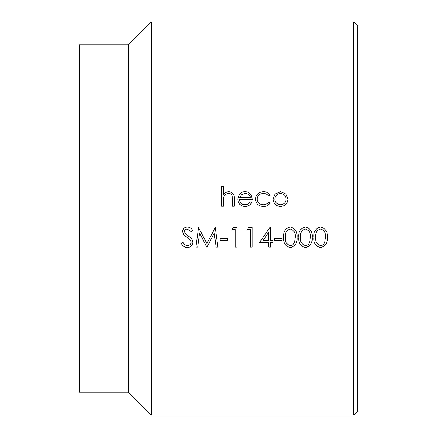 <?xml version="1.0" encoding="UTF-8"?>
<svg xmlns="http://www.w3.org/2000/svg" width="437" height="437" viewBox="0 0 437 437"><rect width="100%" height="100%" fill="white"/><g stroke="black" fill="none" stroke-linecap="round" stroke-linejoin="round"><path stroke-width="0.66" d="M357.794 25.947L357.794 411.053L353.697 415.15L353.697 21.85L357.794 25.947M128.369 392.207L79.206 392.207L79.206 44.793L128.369 44.793L128.369 392.207L151.311 415.15L353.697 415.15M128.369 44.793L151.311 21.85L151.311 415.15M320.501 227.005C325.505 228.267 327.766 231.703 327.286 237.324C327.772 242.912 325.51 246.326 320.501 247.577C315.558 246.315 313.367 242.901 313.924 237.324C313.351 231.736 315.541 228.3 320.501 227.005M305.376 227.005C310.374 228.267 312.635 231.703 312.16 237.324C312.646 242.912 310.385 246.326 305.376 247.577C300.432 246.315 298.236 242.901 298.799 237.324C298.225 231.736 300.416 228.3 305.376 227.005M290.244 227.005C295.248 228.267 297.51 231.703 297.034 237.324C297.521 242.912 295.259 246.326 290.244 247.577C285.301 246.315 283.11 242.901 283.673 237.324C283.1 231.736 285.29 228.3 290.244 227.005M282.16 238.569L282.16 240.574L274.594 240.574L274.594 238.569L282.16 238.569L282.16 240.541L274.594 240.541L274.594 238.569M270.563 227.005L270.563 240.574L272.83 240.574L272.83 242.579L270.563 242.579L270.563 247.074L268.799 247.074L268.799 242.579L259.469 242.579L270.203 227.005L270.563 227.005L270.563 240.541M252.16 227.508L252.16 247.074L250.39 247.074L250.39 229.523L247.369 229.523L248.522 227.508L252.16 227.508L252.16 247.036L250.39 247.036M237.029 227.508L237.029 247.074L235.264 247.074L235.264 229.523L232.238 229.523L233.396 227.508L237.029 227.508L237.029 247.036L235.264 247.036M227.704 238.569L227.704 240.574L220.139 240.574L220.139 238.569L227.704 238.569L227.704 240.541L220.139 240.541L220.139 238.569M198.529 227.508L206.903 243.578L215.255 227.508L217.872 247.074L216.097 247.074L214.212 233.014L207.116 247.074L206.717 247.074L199.589 232.981L197.71 247.074L195.934 247.074L198.529 227.508M182.977 242.327C183.89 244.234 185.326 245.321 187.293 245.578C189.543 245.496 190.827 244.398 191.144 242.273L190.439 240.355L183.671 234.576L182.573 231.588C182.874 228.72 184.49 227.191 187.418 227.005C189.691 227.185 191.433 228.294 192.657 230.332L191.062 231.539L187.222 229.021C185.528 229.059 184.567 229.889 184.338 231.506L185.632 234.041L188.276 235.991C190.903 237.471 192.449 239.58 192.908 242.3C192.509 245.567 190.636 247.326 187.293 247.577C184.507 247.364 182.519 245.944 181.311 243.316L182.977 242.327M285.989 194.017L287.956 199.097C287.541 203.626 285.066 206.084 280.527 206.472C275.982 206.089 273.502 203.631 273.081 199.097L275.053 194.028L280.527 191.668L285.989 194.017L287.956 199.125M268.58 195.923C267.253 194.241 265.51 193.405 263.347 193.422C259.682 193.607 257.633 195.476 257.202 199.015C257.622 202.615 259.676 204.511 263.358 204.707C265.499 204.696 267.236 203.861 268.58 202.194L270.055 203.161C268.411 205.401 266.171 206.504 263.331 206.472C258.606 206.209 255.973 203.779 255.437 199.174C255.967 194.443 258.649 191.941 263.478 191.668C266.291 191.646 268.482 192.761 270.055 195.011L268.58 195.923M251.652 202.511C250.221 205.133 248.008 206.45 245.015 206.472C240.53 206.084 238.121 203.626 237.788 199.097L239.443 194.328C240.88 192.542 242.754 191.657 245.059 191.668C247.451 191.668 249.38 192.602 250.843 194.476L252.411 199.43L239.552 199.43C239.826 202.67 241.568 204.429 244.796 204.707C247.118 204.669 248.882 203.664 250.084 201.692L251.652 202.511M223.416 201.036L223.416 206.215L221.652 206.215L221.652 186.189L223.416 186.189L223.416 194.612C224.782 192.739 226.606 191.761 228.884 191.668C232.845 192.275 234.631 194.683 234.259 198.901L234.259 206.215L232.495 206.215L232.287 196.229C231.774 194.356 230.539 193.422 228.573 193.422C226.098 193.591 224.471 194.847 223.689 197.196L223.416 201.036M151.311 21.85L353.697 21.85M223.416 201.064L223.416 206.215M232.495 199.507L232.495 206.215M223.416 194.612L223.416 194.645C224.782 192.777 226.606 191.799 228.884 191.712C232.845 192.313 234.631 194.722 234.259 198.933L234.259 206.215M221.652 206.215L221.652 186.238L223.416 186.238M237.788 199.125L239.443 194.361C240.88 192.586 242.754 191.701 245.059 191.712C247.451 191.706 249.38 192.641 250.843 194.509L252.411 199.463M239.552 199.43L239.552 199.463C239.826 202.697 241.568 204.45 244.796 204.729C247.118 204.691 248.882 203.686 250.084 201.719L251.652 202.539M239.738 197.677L250.647 197.677C249.86 194.946 248.03 193.525 245.152 193.422L241.448 194.755L239.738 197.677L250.647 197.677M257.202 199.015L257.202 199.048C257.622 202.637 259.676 204.532 263.358 204.729C265.499 204.718 267.236 203.882 268.58 202.216L270.055 203.183M255.437 199.201C255.967 194.481 258.649 191.985 263.478 191.712C266.291 191.69 268.482 192.799 270.055 195.044M273.081 199.125L275.053 194.066L280.527 191.712L285.989 194.055M274.846 199.108L274.846 199.135C275.163 202.577 277.058 204.445 280.521 204.729C283.984 204.44 285.874 202.577 286.191 199.135L286.191 199.108C285.864 195.656 283.974 193.76 280.521 193.422C277.058 193.76 275.168 195.656 274.846 199.108C275.168 202.555 277.058 204.423 280.521 204.707C283.984 204.418 285.874 202.55 286.191 199.108M191.144 242.273L190.439 240.323L183.671 234.549L182.573 231.566M192.657 230.315L191.062 231.517L187.222 229.004C185.528 229.048 184.567 229.873 184.338 231.484L184.338 231.506M192.908 242.267C192.509 245.528 190.636 247.282 187.293 247.533C184.512 247.32 182.519 245.905 181.311 243.283M217.866 247.036L216.097 247.036L214.212 232.992L207.116 247.036L206.717 247.036L199.589 232.959L197.71 247.036L195.94 247.036M235.264 229.523L232.249 229.507M250.39 229.523L247.375 229.507M272.83 240.574L272.83 242.546L270.563 242.579M270.563 247.036L268.799 247.036M268.799 242.579L259.496 242.546M268.799 232.074L262.937 240.541L268.799 240.574L268.799 232.074L262.937 240.574M297.034 237.296C297.521 242.874 295.259 246.288 290.244 247.533C285.301 246.26 283.11 242.852 283.673 237.296M295.27 237.318L295.27 237.291C295.712 232.959 294.057 230.195 290.305 229.004C286.535 230.141 284.913 232.899 285.437 237.291L285.437 237.318C284.897 241.677 286.519 244.436 290.305 245.578C292.424 245.397 293.833 244.283 294.527 242.229L295.27 237.318C295.707 232.97 294.057 230.206 290.305 229.021L290.305 229.021C286.535 230.157 284.913 232.921 285.437 237.318M312.16 237.296C312.646 242.874 310.385 246.288 305.376 247.533C300.427 246.26 298.236 242.852 298.799 237.296M310.396 237.318L310.396 237.291C310.838 232.959 309.183 230.195 305.43 229.004C301.661 230.141 300.039 232.899 300.563 237.291L300.563 237.318C300.022 241.677 301.645 244.436 305.43 245.578C307.555 245.397 308.959 244.283 309.653 242.229L310.396 237.318C310.838 232.97 309.183 230.206 305.43 229.021L305.43 229.021C301.661 230.157 300.039 232.921 300.563 237.318M327.286 237.296C327.772 242.874 325.51 246.288 320.501 247.533C315.552 246.26 313.362 242.852 313.924 237.296M325.521 237.318L325.521 237.291C325.964 232.959 324.309 230.195 320.561 229.004C316.787 230.141 315.164 232.899 315.689 237.291L315.689 237.318C315.153 241.677 316.776 244.436 320.561 245.578C322.681 245.397 324.085 244.283 324.778 242.229L325.521 237.318C325.964 232.97 324.309 230.206 320.561 229.021L320.561 229.021C316.787 230.157 315.164 232.921 315.689 237.318"/></g></svg>
